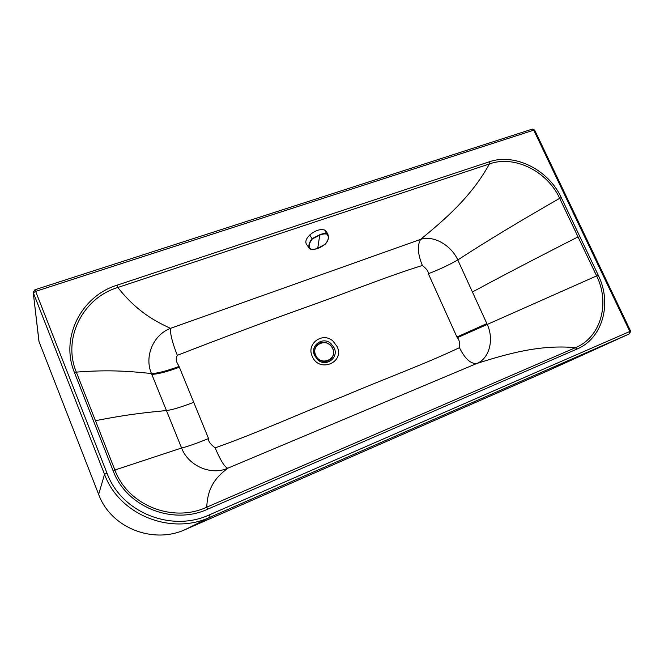 <?xml version="1.0" encoding="UTF-8"?>
<svg xmlns="http://www.w3.org/2000/svg" width="664" height="664" viewBox="0 0 664 664"><rect width="100%" height="100%" fill="white"/><g stroke="black" fill="none" stroke-linecap="round" stroke-linejoin="round"><path stroke-width="1" d="M547.236 371.06L629.572 333.793L210.073 517.214C171.196 535.483 119.412 515.139 104.53 474.345L98.645 494.389C110.83 527.938 153.301 544.546 185.654 529.382L547.269 371.051L629.596 333.784L629.829 331.469L209.467 514.816C171.694 532.52 121.454 512.749 106.987 473.15L35.632 291.38L533.756 130.144L629.829 331.469L630.609 331.12L534.644 130.069L532.254 129.131M98.645 494.389L39.035 341.611L33.217 292.334L34.901 289.778L35.632 291.38L33.349 292.832L104.53 474.345L106.987 473.15M38.919 341.13L39.035 341.611M534.661 130.111L532.345 129.098L34.901 289.778M318.048 220.921L117.818 287.495C83.174 297.762 62.142 338.15 76.327 372.122L114.864 469.971C127.886 505.487 172.997 523.083 206.761 507.171L575.431 347.679C600.795 337.47 610.299 303.24 596.621 275.909L559.686 198.337C547.335 171.212 514.409 154.845 489.418 163.933L318.048 220.921M117.088 285.18L117.818 287.495C137.348 312.063 155.144 321.144 170.465 328.365L420.578 239.38C432.936 234.981 451.08 244.883 457.786 259.956L487.185 324.314C494.381 339.619 489.252 358.751 476.76 363.498L227.769 468.203C211.484 475.731 188.377 466.161 181.596 448.009L151.45 373.517C143.947 356.053 153.733 334.573 170.465 328.365C170.125 333.859 172.408 342.848 177.329 355.331C221.693 338.051 264.496 322.057 305.739 307.341C347.181 292.716 386 276.714 422.362 265.484C417.747 254.179 417.15 245.481 420.578 239.38C445.187 219.244 471.589 196.436 489.418 163.933L489.152 161.833L117.088 285.18C81.348 296.044 59.926 337.677 74.476 372.604L113.054 470.627C126.442 507.13 172.748 525.44 207.782 509.147L576.842 349.123C602.796 338.449 612.258 303.249 598.239 275.195L561.271 197.615C548.572 169.801 514.915 152.762 489.152 161.833M422.362 265.484C426.612 268.837 428.604 271.584 428.346 273.709L457.255 337.735C459.098 339.088 459.828 342.392 459.446 347.67C424.869 364.079 385.303 378.48 344.002 396.051C302.477 412.427 259.491 432.123 215.144 447.876C210.289 444.183 208.089 441.079 208.554 438.555L179.048 366.437C178.973 365.233 174.134 360.818 177.329 355.331M428.346 273.709C438.738 269.775 448.549 265.193 457.786 259.956C486.372 241.347 520.335 220.813 559.686 198.337L561.271 197.615M179.048 366.437C166.407 371.076 157.21 373.434 151.45 373.517C132.675 371.691 111.519 369.333 76.327 372.122L74.476 372.604M208.554 438.555C195.946 443.635 186.957 446.781 181.596 448.009L113.054 470.627M215.144 447.876C220.506 460.467 224.714 467.249 227.769 468.203C218.248 475.714 207.624 484.903 206.761 507.171L207.782 509.147M459.446 347.67C464.933 358.751 470.701 364.03 476.76 363.498C506.815 353.97 539.932 344.334 575.431 347.679L576.842 349.123M457.255 337.735L598.239 275.195M309.299 248.178L306.56 244.41C304.95 241.928 305.996 238.808 309.714 235.031C315.192 230.433 320.189 228.773 324.704 230.051L326.671 231.96M327.236 241.447C328.448 238.891 328.697 236.616 327.974 234.633L326.862 233.72C325.011 233.23 322.662 233.57 319.807 234.741L312.014 238.683C309.026 242.709 308.179 245.954 309.474 248.419L310.785 249.116C312.678 249.589 315.01 249.307 317.766 248.27L325.144 244.227M310.702 249.158L311.839 249.373M325.086 244.277C328.705 240.019 329.278 236.633 326.812 234.11C324.97 233.645 322.654 233.96 319.874 235.056L312.296 238.965C308.801 243.505 308.295 246.892 310.785 249.116M337.138 346.591L332.971 341.047C322.687 331.635 306.112 343.578 312.221 356.277C318.844 373.168 344.948 362.768 337.138 346.591M330.913 343.52C322.795 336.1 309.756 345.537 314.57 355.522L317.882 359.938C326.14 367.391 339.038 357.738 334.191 347.894L330.913 343.52M185.654 529.382L210.073 517.214L209.467 514.816M95.458 420.702C129.364 413.996 148.993 412.253 166.44 410.559C172.009 409.912 181.098 407.165 193.722 402.309M578.045 236.899C537.516 257.491 502.308 275.851 472.419 291.986M179.371 367.242C166.739 371.873 157.542 374.247 151.782 374.338M456.932 337.013L486.853 323.584M332.788 348.517C329.933 343.305 325.75 341.437 320.264 342.914L317.326 344.774C314.537 347.745 313.889 351.248 315.392 355.281C318.28 360.552 322.488 362.419 328.008 360.901L330.481 359.423C333.61 356.427 334.382 352.791 332.797 348.534M315.682 355.14C310.453 343.977 328.257 337.188 332.656 348.55C337.951 359.597 320.164 366.619 315.682 355.14M324.704 230.051L326.812 234.11M309.714 235.031L312.296 238.965M310.586 249.158C313.881 249.457 316.263 249.183 317.724 248.319L319.807 234.741M629.621 333.768L630.609 331.12M38.927 341.196L33.217 292.334M330.481 359.423C333.618 356.41 334.39 352.783 332.813 348.517C328.647 341.935 323.484 340.69 317.326 344.774M326.323 231.329L327.974 234.633C328.016 235.081 330.016 239.256 325.136 244.269C321.459 246.9 318.986 248.253 317.732 248.311M309.474 248.419L310.544 249.149"/></g></svg>
